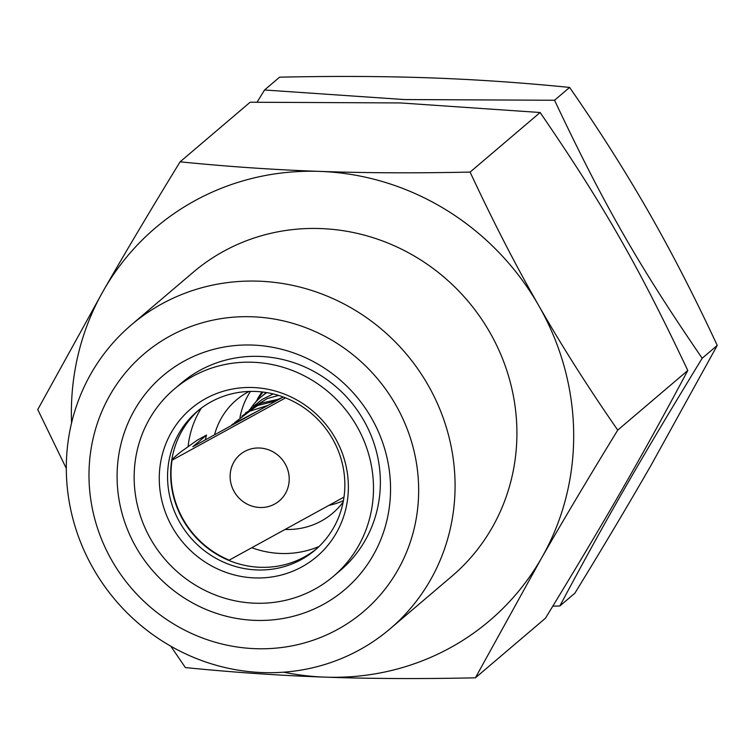 <?xml version="1.0" encoding="UTF-8"?>
<svg xmlns="http://www.w3.org/2000/svg" width="755" height="755" viewBox="0 0 755 755"><rect width="100%" height="100%" fill="white"/><g stroke="black" fill="none" stroke-linecap="round" stroke-linejoin="round"><path stroke-width="1.13" d="M333.436 576.301L340.307 570.459A122.867 117.308 -130.4 0 0 380.36 481.114A122.867 117.308 -130.4 0 0 309.069 368.95A122.867 117.308 -130.4 0 0 181.077 383.304L174.207 389.146A122.867 117.308 49.6 0 1 316.071 382.728A122.867 117.308 49.6 0 1 369.733 517.996A122.867 117.308 49.6 0 1 333.436 576.301A122.867 117.308 49.6 0 1 164.477 558.738A122.867 117.308 49.6 0 1 174.207 389.146M390.543 487.56A140.373 134.031 49.6 0 1 186.712 599.527A140.373 134.031 49.6 0 1 184.211 361.088A140.373 134.031 49.6 0 1 390.543 487.56M559.832 605.991L574.895 593.175C603.377 546.705 628.849 503.934 651.291 464.863L717.25 345.431C694.798 297.159 671.931 252.68 648.639 211.995C625.366 171.31 599.017 129.785 569.6 87.429C522.149 82.672 475.556 79.483 429.822 77.859C384.087 76.236 334.021 76.01 279.605 77.17L264.533 89.987L404.321 99.556L554.538 100.255C603.962 204.888 638.692 265.581 702.178 358.257C640.721 458.964 607.237 517.241 559.832 605.991L552.83 606.133M569.6 87.429L554.538 100.255M717.25 345.431L702.178 358.257M257.134 102.104L264.533 89.987M262.74 672.582A199.565 190.543 -130.4 0 0 390.014 628.877A199.565 190.543 -130.4 0 0 405.812 353.406A199.565 190.543 -130.4 0 0 131.37 324.877A199.565 190.543 -130.4 0 0 79.407 539.136A199.565 190.543 -130.4 0 0 262.74 672.582M255.558 648.687A169.233 161.579 49.6 0 1 110.211 394.695A169.233 161.579 49.6 0 1 395.695 404.793A169.233 161.579 49.6 0 1 255.558 648.687M390.014 628.877L451.849 576.263A199.565 190.543 -130.4 0 0 467.656 300.801A199.565 190.543 -130.4 0 0 193.214 272.262L131.37 324.877M475.395 677.83L545.431 618.251C606.888 517.534 640.382 459.257 687.786 370.507C638.352 265.873 603.623 205.181 540.136 112.504L400.348 102.935L250.141 102.236L180.105 161.825C227.85 166.61 274.442 169.799 319.884 171.394C365.288 173.018 415.363 173.244 470.101 172.093C492.694 220.649 515.571 265.128 538.702 305.53C561.814 345.95 588.164 387.475 617.75 430.095C589.098 476.839 563.636 519.61 541.354 558.398L475.395 677.83C420.658 678.99 370.592 678.754 325.178 677.141A257.861 246.196 -130.4 0 0 541.354 558.398A257.861 246.196 -130.4 0 0 538.702 305.53A257.861 246.196 -130.4 0 0 319.884 171.394A257.861 246.196 -130.4 0 0 103.709 290.137A257.861 246.196 -130.4 0 0 71.574 422.942M687.786 370.507L617.75 430.095M540.136 112.504L470.101 172.093M283.635 672.195A257.861 246.196 -130.4 0 0 325.178 677.141C279.746 675.546 233.153 672.356 185.4 667.571L170.781 646.186M66.308 468.459L37.75 409.569L103.709 290.137C125.991 251.339 151.453 208.569 180.105 161.825M342.062 506.831A91.006 86.891 49.6 0 1 315.175 550.017A91.006 86.891 49.6 0 1 190.024 537.003A91.006 86.891 49.6 0 1 197.225 411.381A91.006 86.891 49.6 0 1 302.311 406.634A91.006 86.891 49.6 0 1 342.062 506.831M345.403 510.597A97.074 92.686 -130.4 0 0 228.387 389.901A97.074 92.686 -130.4 0 0 187.674 547.677A97.074 92.686 -130.4 0 0 345.403 510.597M316.713 548.668A91.006 86.891 49.6 0 1 193.138 534.351A91.006 86.891 49.6 0 1 198.801 410.078M343.148 502.066A74.32 70.961 49.6 0 1 332.728 513.173A74.32 70.961 49.6 0 1 285.069 529.444M214.552 434.814A74.32 70.961 49.6 0 1 236.409 399.952A74.32 70.961 49.6 0 1 249.046 391.449M319.082 546.469A94.8 90.515 49.6 0 1 251.793 547.724M188.099 446.573A94.8 90.515 49.6 0 1 201.349 408.096M228.746 560.38L343.997 497.083M285.569 397.876L171.706 460.418M171.876 459.399L179.964 452.519L197.121 440.25L206.559 435.069L192.818 446.762L283.285 396.998M274.707 504.038A30.332 28.964 49.6 0 1 235.815 494.214A30.332 28.964 49.6 0 1 239.977 454.67A30.332 28.964 49.6 0 1 281.709 458.974A30.332 28.964 49.6 0 1 279.322 500.858A30.332 28.964 49.6 0 1 274.707 504.038A30.332 28.964 -130.4 0 0 279.322 500.858A30.332 28.964 -130.4 0 0 283.531 461.305A30.332 28.964 -130.4 0 0 244.629 451.462A30.332 28.964 -130.4 0 0 240.014 454.642A30.332 28.964 -130.4 0 0 235.815 494.195A30.332 28.964 -130.4 0 0 274.716 504.038M206.559 435.069A78.879 75.311 -130.4 0 0 205.303 439.901M266.864 392.628A60.674 57.927 -130.4 0 0 260.881 397.055A60.674 57.927 -130.4 0 0 250.537 408.748M257.313 399.291A65.223 62.269 49.6 0 1 262.06 391.949M343.421 500.631A74.32 70.961 49.6 0 1 328.897 505.369M239.967 417.609A74.32 70.961 49.6 0 1 250.5 391.411M229.199 560.135A91.006 86.891 49.6 0 1 172.036 460.239M266.213 392.515L260.881 397.055M283.116 397.149L274.027 401.009M273.206 393.931L262.183 399.395L253.586 406.256M278.633 395.422L267.232 398.536L249.225 409.927M279.85 398.951L261.334 403.104L245.366 413.07M229.303 426.717L249.735 415.486M231.936 424.565L259.418 410.173M234.626 422.64L249.877 411.135L268.289 405.303M241.949 416.062L257.87 405.444L276.557 400.763M262.891 392.053L255.388 402.434"/></g></svg>
